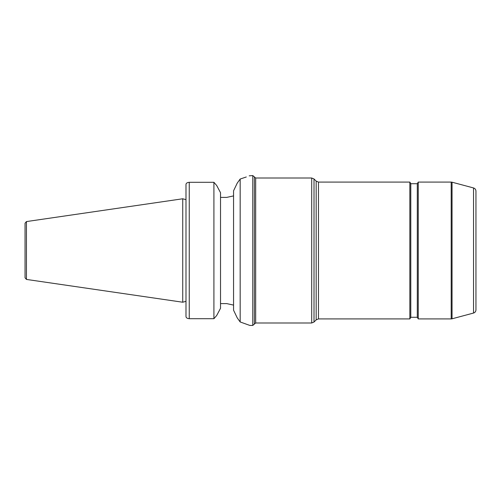 <?xml version="1.0" encoding="UTF-8"?>
<svg xmlns="http://www.w3.org/2000/svg" width="501" height="501" viewBox="0 0 501 501"><rect width="100%" height="100%" fill="white"/><g stroke="black" fill="none" stroke-linecap="round" stroke-linejoin="round"><path stroke-width="0.75" d="M475.95 309.9L475.95 191.1C475.856 189.503 475.048 188.457 473.533 187.95L473.533 313.05C475.048 312.543 475.856 311.497 475.95 309.9M318.473 182.082L316.169 181.13L316.169 319.87L318.473 318.918L318.473 182.082L409.849 182.082L409.849 318.918L410.789 317.29L410.789 183.71L417.308 183.71L418.247 182.082L418.247 318.918L451.201 318.918L451.201 182.082L452.046 182.195L452.046 318.805L451.201 318.918M417.308 183.71L417.308 317.29L418.247 318.918M237.23 317.872L240.173 321.961L237.23 317.872L233.56 310.2L237.23 317.872M249.197 175.838L252.78 175.569L252.78 325.431L249.849 325.431L240.173 321.961L240.173 179.039C252.967 174.561 252.967 174.561 240.173 179.039L237.23 183.128L233.56 190.8L237.23 183.128L240.173 179.039L246.298 176.978M216.708 185.52L220.528 192.716L216.708 185.52L213.914 182.301L213.914 318.699L189.253 318.699C187.149 318.492 186.065 317.778 185.99 316.551L185.99 184.449C186.065 183.222 187.149 182.508 189.253 182.301L213.914 182.301M216.708 315.48L220.528 308.284L216.708 315.48L213.914 318.699M220.528 303.606L226.709 303.606L233.56 305.096M233.56 195.904L226.709 197.394L220.528 197.394M233.56 190.8L233.56 310.2M26.447 221.574L25.05 223.183L25.05 277.817L26.447 279.426L182.733 302.222L182.733 198.778L26.447 221.574L26.447 279.426M185.99 301.345L182.733 302.222M220.528 192.716L220.528 308.284M316.169 319.87L314.008 322.037L314.008 178.963L316.169 181.13M311.703 322.988L255.673 322.988L255.673 178.012L311.703 178.012L311.703 322.988L314.008 322.037M255.673 178.012L254.389 176.922L254.389 324.078L252.78 325.431M189.253 182.301L189.253 318.699M473.533 187.95L452.046 182.195M473.533 313.05L452.046 318.805M418.247 182.082L451.201 182.082M318.473 318.918L409.849 318.918M311.703 178.012L314.008 178.963M255.673 322.988L254.389 324.078M410.789 183.71L409.849 182.082M410.789 317.29L417.308 317.29M254.389 176.922L252.78 175.569M185.99 199.655L182.733 198.778"/></g></svg>
